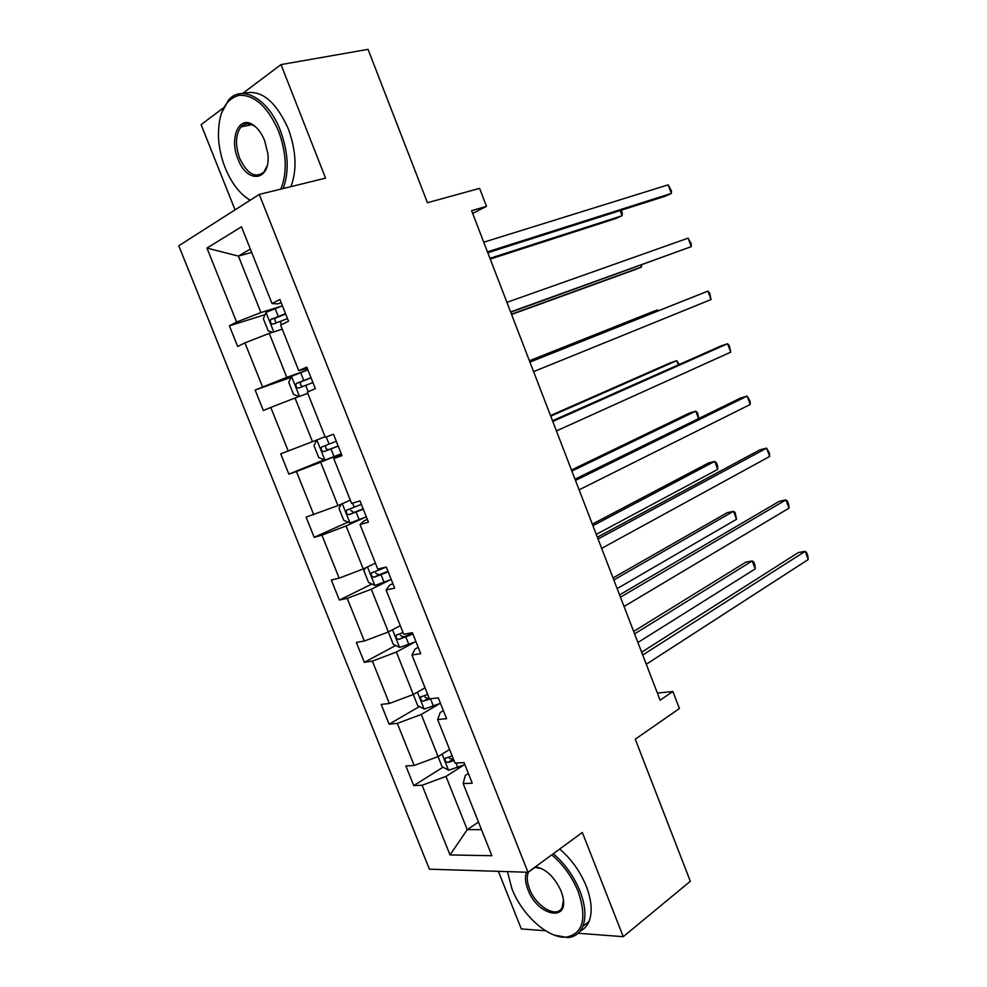 <?xml version="1.0" encoding="UTF-8"?>
<svg xmlns="http://www.w3.org/2000/svg" width="987" height="987" viewBox="0 0 987 987"><rect width="100%" height="100%" fill="white"/><g stroke="black" fill="none" stroke-linecap="round" stroke-linejoin="round"><path stroke-width="1.48" d="M578.172 933.246L623.253 936.688L582.342 832.448L527.996 872.261L259.273 194.414L325.562 178.141L281.011 64.599L242.531 93.518M223.37 107.904L201.114 124.633L235.042 209.861M281.011 64.599L368.052 49.35L427.457 202.73L479.583 188.357L486.492 206.357L471.601 210.663L660.118 700.178L672.887 691.505L657.367 693.059M623.253 936.688L690.308 881.28L635.258 739.189L679.426 708.53L672.887 691.505M498.386 871.336L521.309 928.915L545.601 930.766M259.273 194.414L178.783 245.763L429.394 869.189L527.996 872.261M463.902 765.024L446.001 776.411L467.246 829.672L450.01 854.939L422.103 785.27L413.75 785.603L443.064 767.183M478.473 822.06L467.246 829.672L481.496 829.635M446.001 776.411L422.103 785.27M439.536 703.719L421.276 714.452L438.092 756.597L414.182 765.48L405.879 765.974L413.75 785.603M414.182 765.48L397.329 723.397L389.125 724.187L419.413 706.544M414.984 641.994L396.392 652.062L413.319 694.503L389.347 703.484L381.192 704.41L389.125 724.187M389.347 703.484L372.37 661.105L364.326 662.339L395.676 645.486M390.26 579.838L371.322 589.227L388.372 631.976L364.339 641.032L356.344 642.426L364.326 662.339M364.339 641.032L347.239 598.356L339.355 600.059L371.877 584.008M365.363 517.237L346.079 525.948L363.253 568.993L339.146 578.148L331.311 579.998L339.355 600.059M339.146 578.148L321.935 535.164L314.199 537.323L348.053 522.086M340.293 454.193L320.652 462.212L337.949 505.578L306.093 517.126L314.199 537.323M313.78 514.819L296.445 471.527L288.87 474.155L324.229 459.732M307.796 393.357L295.039 398.032L312.46 441.695L280.715 453.823L288.87 474.155M288.241 451.022L270.771 407.421L263.356 410.543L255.139 390.05L291.091 377.342M282.233 329.152L269.254 333.372L286.798 377.355L255.139 390.05M262.505 386.781L244.912 342.859L237.67 346.462L229.391 325.833L265.084 314.643M251.685 252.425L238.422 256.102L260.938 312.558L236.596 322.07L229.391 325.833M236.596 322.07L206.962 248.082L241.482 226.8L272.042 303.564L279.901 299.456L288.537 321.194L280.629 325.13L298.765 370.668L306.797 367.102L315.371 388.681L307.29 392.086L325.291 437.29L333.495 434.255L342.008 455.661L333.754 458.536L351.619 503.419L359.984 500.89L368.435 522.148L360.008 524.504L377.75 569.055L386.287 567.044L394.677 588.141L386.09 589.992L403.695 634.222L412.393 632.704L420.721 653.653L411.961 654.998L429.444 698.895L438.314 697.883L446.58 718.672L437.66 719.535L455.007 763.111L464.038 762.593L472.242 783.222L463.162 783.592L491.884 855.717L450.01 854.939M437.66 719.535L440.227 712.528L443.385 710.652M449.578 749.478L438.092 756.597M421.276 714.452L397.329 723.397M411.961 654.998L414.996 649.113L418.217 647.349M425.027 687.803L413.319 694.503M396.392 652.062L372.37 661.105M386.09 589.992L389.581 585.242L392.875 583.601M400.303 625.696L388.372 631.976M371.322 589.227L347.239 598.356M360.008 524.504L363.993 520.902L367.337 519.384M375.393 563.145L363.253 568.993M346.079 525.948L321.935 535.164M333.754 458.536L341.625 454.699M350.323 500.162L337.949 505.578M320.652 462.212L296.445 471.527M325.056 436.723L312.46 441.695M295.039 398.032L270.771 407.421M298.765 370.668L307.376 368.558M306.92 370.261L286.798 377.355M269.254 333.372L244.912 342.859M272.042 303.564L277.655 303.885L281.221 302.775M472.662 213.414L486.492 206.357M281.431 306.167L260.938 312.558M250.353 249.069L238.422 256.102L206.962 248.082M463.162 783.592L465.272 775.498L468.381 773.5M487.8 252.721L665.028 196.29L671.382 193.415L487.467 251.87M668.187 184.853L671.444 190.799L671.382 193.415L668.187 184.853L483.741 242.197M272.535 332.311L268.242 330.953L263.344 318.678L266.108 312.311L282.418 305.81M490.243 259.075L616.184 218.398L622.094 215.721L620.157 210.576M285.527 313.632L270.808 319.492C269.883 322.305 270.709 323.835 273.276 324.081L287.501 318.579M276.767 322.626C274.793 321.392 274.423 319.837 275.657 317.962L285.687 314.039M489.959 258.323L622.094 215.721L622.303 213.118L621.218 210.243M280.826 189.122C287.377 172.799 286.625 153.454 278.556 131.086C267.785 106.793 254.708 94.851 239.335 95.258C224.999 99.132 218.041 113.209 218.46 137.489C219.04 147.816 221.285 157.92 225.184 167.815C231.55 183.311 239.878 194.106 250.167 200.213M221.224 113.517L228.663 99.897C242.148 84.129 268.476 98.947 280.333 130.383C288.364 152.516 289.314 171.898 283.183 188.542M264.664 140.647L267.81 153.429C271.326 181.053 247.268 184.729 237.99 159.006C228.959 138.044 239.125 114.578 253.4 125.127C258.026 128.384 261.777 133.553 264.664 140.647M253.4 125.127L254.375 126.139C249.168 122.832 244.714 123.079 241.001 126.891C235.486 134.503 235.042 144.978 239.693 158.327C247.318 174.094 255.399 178.659 263.948 172.009L267.144 165.804M243.394 93.531C260.469 88.756 275.422 100.477 288.266 128.705C296.248 150.727 297.136 170.048 290.955 186.629M243.875 126.299L244.875 124.263M249.884 200.398L242.284 194.34M507.404 871.62L511.957 888.831C521.926 915.023 548.562 939.093 566.452 937.107C583.12 933.579 587.068 918.478 578.283 891.804C572.238 877.061 563.392 864.748 551.758 854.853M553.3 853.73C565.008 863.822 573.916 876.308 580.011 891.187C585.414 905.424 586.34 917.182 582.799 926.435C579.862 933.221 574.878 936.934 567.846 937.576L554.361 935.133M535.447 866.808C545.947 868.807 554.484 876.875 561.048 891.039L562.528 895.53C570.252 922.845 537.545 916.392 527.909 889.546C525.232 882.588 524.763 876.814 526.515 872.224M528.501 871.891L528.366 872.2C526.564 876.579 526.959 882.156 529.563 888.942C536.163 907.09 557.84 919.255 562.343 906.843L563.343 900.033M559.678 849.054C571.374 859.072 580.257 871.496 586.327 886.314C591.694 900.502 592.595 912.222 589.029 921.476C587.105 926.04 584.144 929.248 580.146 931.086M541.407 868.461L534.658 867.388M510.723 312.25L691.282 246.639L510.612 311.954M688.099 238.138L691.27 243.851L691.282 246.639L688.099 238.138L506.911 302.343M529.92 362.093L707.889 291.103L711.047 299.555L533.597 371.63M529.859 361.933L707.889 291.103L709.715 293.225L711.047 299.555M299.234 396.49L293.595 394.504L288.735 382.314L291.597 376.269L307.895 369.891M511.587 314.483L635.455 269.476L641.439 267.033L640.76 265.219M310.991 377.663L296.223 383.548C295.397 386.275 296.248 387.768 298.765 388.039L312.941 382.561M302.762 386.46C300.393 385.621 299.789 384.091 300.961 381.846L311.053 377.824M511.488 314.224L641.439 267.033L641.55 264.935M324.834 459.967L316.852 439.955L313.952 445.507L318.776 457.61L324.994 460.028L341.268 453.81M657.959 310.856L657.589 309.893L651.556 312.151L529.402 360.761M336.271 441.238L321.478 447.136C320.726 449.788 321.602 451.256 324.069 451.552L338.208 446.099M338.171 446.013L328.942 449.591C325.994 449.566 325.044 448.135 326.092 445.297M658.366 310.683L657.589 309.893L529.451 360.897M552.782 421.449L727.567 343.747L730.713 352.162L556.421 430.924M552.51 420.746L721.016 345.931L727.567 343.747L729.319 345.684L730.713 352.162M341.342 504.086L338.985 508.268L343.772 520.285L350.077 522.95L366.337 516.855M678.316 364.894L676.737 360.674L670.629 362.71L550.499 415.552M361.365 504.357L346.548 510.279C345.882 512.858 346.77 514.289 349.201 514.609L363.29 509.193M363.154 508.86L353.975 512.475L350.632 510.378M679.327 364.437L676.737 360.674L550.734 416.169M575.483 480.422L747.134 396.108L750.256 404.46L579.11 489.836M575.002 479.176L740.509 398.045L747.134 396.108L750.058 401.178L750.256 404.46M365.486 567.92L363.845 570.572L368.607 582.515L374.974 585.427L391.222 579.443M698.574 418.611L695.761 411.172L689.592 412.985L571.473 470.009M386.25 567.056L371.445 572.978C370.853 575.47 371.766 576.889 374.159 577.222L388.199 571.843M387.977 571.276L378.848 574.928L375.591 573.102M698.796 418.5L697.562 412.8L695.761 411.172L571.892 471.095M598.048 539.001L766.591 448.147L769.687 456.463L601.638 548.353M597.357 537.224L759.891 449.85L766.591 448.147L769.428 453.021L769.687 456.463M389.125 631.581L388.533 632.457L393.258 644.301L399.71 647.46L415.934 641.599M596.271 534.399L717.709 469.405L714.687 461.385L708.456 462.977L592.323 524.146M403.041 632.568L396.182 635.221C395.651 637.651 396.577 639.045 398.933 639.403L412.936 634.049M412.615 633.259L403.547 636.948L400.364 635.332M717.709 469.405L717.623 466.037L716.414 462.841L714.687 461.385L592.916 525.689M620.453 597.197L785.923 499.891L789.008 508.157L624.031 606.487M619.577 594.902L779.175 501.371L785.923 499.891L787.453 501.26L788.687 504.554L789.008 508.157M413.294 694.515L417.735 705.68L424.274 709.073L440.473 703.324M617.146 588.61L736.512 519.285L733.514 511.315L727.209 512.685L613.038 577.95M427.667 694.429L420.746 697.032C420.289 699.388 421.215 700.758 423.546 701.152L430.48 698.784L433.453 706.285M429.135 698.142L428.062 698.525L424.99 697.093M736.512 519.285L735.167 512.598L733.514 511.315L613.815 579.949M642.722 655.01L805.158 551.338L808.217 559.555L646.275 664.251M641.636 652.21L798.335 552.584L805.158 551.338L806.601 552.523L807.835 555.792L808.217 559.555M438.055 756.61L442.053 766.615L448.666 770.242L464.852 764.617M637.898 642.488L755.215 568.907L752.23 560.974L745.864 562.121L633.642 631.433M452.12 755.845L445.137 758.411C444.742 760.693 445.68 762.05 447.987 762.47L453.995 760.545M453.489 759.299L449.443 758.423M755.215 568.907L755.006 565.243L753.809 562.072L752.23 560.974L634.579 633.876M266.034 312.472L273.781 331.903M280.197 321.306L281.542 324.674M275.114 308.524L278.223 316.358M276.36 317.543L271.314 319.146M291.523 376.417L299.493 396.404M305.686 385.337L308.215 391.691M300.64 372.642L303.737 380.427M301.775 381.364L296.816 383.141M330.99 448.912L334.062 456.623M326.228 436.945L329.053 444.039M328.942 449.591L324.069 451.552M342.255 503.691L349.916 522.876M356.122 512.043L359.169 519.693M352.581 503.123L354.197 507.195M353.975 512.475L349.201 514.609M367.485 566.957L374.813 585.353M381.081 574.73L384.103 582.33M378.737 568.82L379.168 569.918M378.848 574.928L374.159 577.222M392.53 629.78L399.55 647.386M405.854 636.973L408.865 644.523M403.547 636.948L398.933 639.403M417.402 692.171L424.102 708.987M428.062 698.525L423.546 701.152M442.102 754.117L448.493 770.156M456.043 763.05L457.869 767.615M452.416 759.682L447.987 762.47M275.657 317.95L270.808 319.492M241.001 126.891L251.734 124.683M589.029 921.476L582.799 926.435M528.366 872.2L534.979 867.351M566.452 937.107L567.846 937.576M300.961 381.846L296.223 383.548M326.092 445.285L321.478 447.136M349.287 509.07L346.548 510.279M373.209 572.115L371.445 572.978M397.576 634.481L396.182 635.221M421.942 696.341L420.746 697.032M446.21 757.745L445.137 758.411"/></g></svg>
